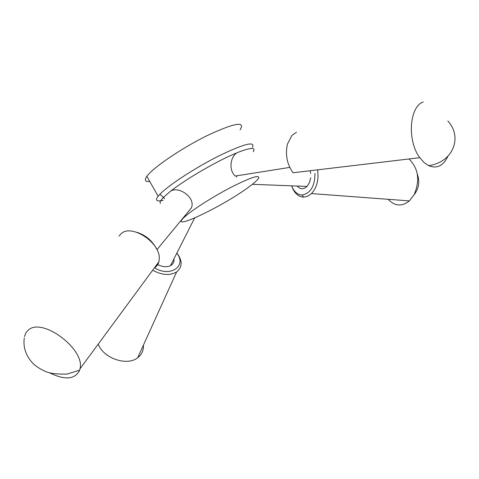<?xml version="1.0" encoding="UTF-8"?>
<svg xmlns="http://www.w3.org/2000/svg" width="479" height="479" viewBox="0 0 479 479"><rect width="100%" height="100%" fill="white"/><g stroke="black" fill="none" stroke-linecap="round" stroke-linejoin="round"><path stroke-width="0.72" d="M249.254 186.672C223.561 206.132 166.722 233.135 184.589 216.945C191.857 210.125 213.329 196.438 231.908 186.864C251.852 176.907 260.66 174.188 258.325 178.715C256.93 180.583 253.906 183.235 249.254 186.672M289.759 167.399L235.273 176.038C227.83 169.638 230.962 154.723 238.009 152.364C250.882 147.382 255.972 147.185 253.283 151.771M163.465 197.414L169.776 191.851C177.194 184.888 196.079 197.091 191.402 207.874L187.936 212.095M236.488 175.847L236.572 177.134M149.777 181.505C145.119 181.936 144.143 180.218 146.843 176.35C152.903 167.692 181.619 148.173 207.197 135.581C234.656 122.786 245.619 120.894 240.093 129.893M163.219 200.282C156.609 201.851 154.915 200.491 158.148 196.21L159.92 194.223C168.53 185.229 195.426 167.68 218.921 155.885C244.104 143.742 255.301 140.892 252.499 147.328M157.753 264.6C162.543 266.995 166.8 267.336 170.53 265.623C173.17 264.133 174.296 261.905 173.919 258.929M154.591 267.839C170.243 277.724 187.247 266.007 176.823 253.187M152.687 270.192C161.884 275.227 169.865 275.808 176.631 271.922C182.529 266.989 182.619 260.696 176.901 253.032M98.213 344.114C103.362 358.346 127.145 366.453 137.73 357.705C141.808 354.544 143.694 350.383 143.383 345.233M447.949 156.196C443.326 165.872 436.884 169.027 428.621 165.656L424.017 162.483L419.796 157.681L293.052 172.763C287.041 164.285 285.149 154.777 287.388 144.239L291.879 135.485L296.471 132.204M419.796 157.681C407.024 140.952 409.276 106.679 423.208 101.955M297.118 186.038C300.261 189.462 303.572 189.588 307.039 186.415L309.47 182.601L310.715 177.685M310.703 173.512L310.147 170.728M291.651 185.828C293.968 191.684 297.435 194.749 302.063 195.013C310.518 193.486 314.829 186.259 314.99 173.332M291.663 185.858C294.142 193.019 298.118 196.785 303.596 197.162L307.692 196.258L311.494 193.576C316.924 187.493 318.948 179.583 317.571 169.847M388.194 199.306C394.762 206.287 401.827 206.814 409.383 200.893L414.113 194.767C420.179 180.302 418.466 168.368 408.976 158.968M137 232.357C145.67 235.177 152.136 240.596 156.405 248.619M118.99 236.123L121.253 233.554C131.629 223.819 160.142 242.446 159.279 258.492L158.914 261.75L158.112 263.947L156.501 266.258L154.286 268.03M24.483 336.545L25.872 332.845L28.423 330.001C42.338 317.038 85.543 349.538 79.993 368.836L79.64 370.201C75.113 379.434 65.21 380.368 49.942 373.003M169.835 191.804C185.014 179.529 218.011 160.375 237.315 152.645M160.507 203.437C159.411 202.575 160.393 200.569 163.441 197.438L159.92 194.223M184.589 216.945L184.211 216.604M164.662 198.605L163.405 197.456M158.148 196.21L146.843 176.35M170.53 265.623L194.612 218.041M176.631 271.922L137.73 357.705M447.835 120.995C463.013 137.359 452.835 162.411 428.621 165.656M307.039 186.415L252.331 184.325M302.063 195.013L303.596 197.162M311.494 193.576L409.383 200.893M414.119 194.755C418.933 188.469 419.999 181.571 417.317 174.069M156.95 249.655L191.408 207.88M158.914 261.75L79.993 368.836M79.646 370.177L66.898 374.111C56.815 374.285 49.541 373.357 45.068 371.333C38.344 368.117 33.668 364.747 31.045 361.22C25.357 354.137 23.106 346.383 24.285 337.958"/></g></svg>
